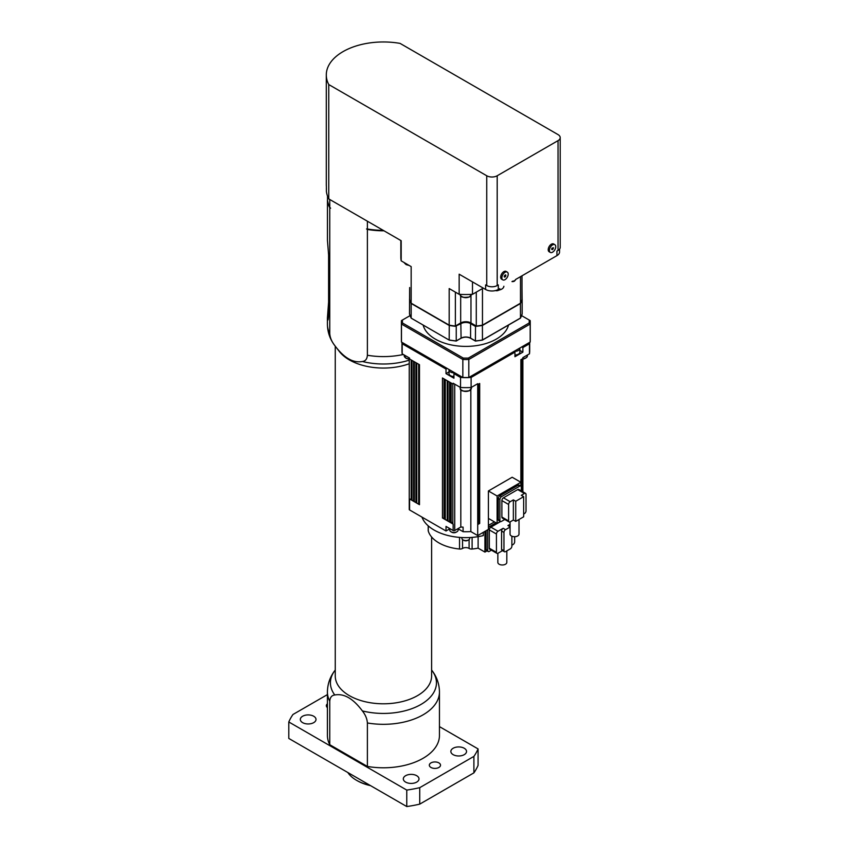 <?xml version="1.0" encoding="UTF-8"?>
<svg xmlns="http://www.w3.org/2000/svg" width="849" height="849" viewBox="0 0 849 849"><rect width="100%" height="100%" fill="white"/><g stroke="black" fill="none" stroke-linecap="round" stroke-linejoin="round"><path stroke-width="1.27" d="M369.941 785.283A38.088 21.989 180 0 1 356.495 780.273L357.291 780.73A36.974 21.342 0 0 0 370.557 785.643M356.495 780.273A38.088 21.989 180 0 1 347.814 772.505M327.417 694.599L292.969 714.487A97.476 56.278 0 0 0 288.798 721.968L288.798 738.439L406.767 806.55A97.476 56.278 0 0 0 419.724 804.141L473.901 772.866A97.476 56.278 0 0 0 478.072 765.384L478.072 748.914L439.453 726.617M406.767 806.55L406.767 790.079A97.476 56.278 0 0 0 419.724 787.67L473.901 756.395A97.476 56.278 0 0 0 478.072 748.914M288.798 721.968L406.767 790.079M419.724 804.141L419.724 787.67M473.901 772.866L473.901 756.395M367.384 722.966A56.023 32.347 -0 0 0 439.453 691.977L439.453 735.446A56.023 32.347 180 0 1 367.384 766.435L329.762 744.711A56.023 32.347 180 0 1 327.417 735.446L327.417 691.977A56.023 32.347 -0 0 0 329.762 701.242C330.038 697.422 331.715 695.331 334.782 694.991C343.972 693.251 353.173 698.557 362.374 710.921C365.431 714.805 367.108 718.816 367.384 722.966L367.384 766.435M430.963 762.89A5.603 3.237 180 0 1 437.076 762.19A5.603 3.237 180 0 1 440.525 765.172A5.603 3.237 180 0 1 434.932 768.409A5.603 3.237 180 0 1 429.329 765.172A5.603 3.237 180 0 1 430.963 762.89M327.417 707.62A5.603 3.237 180 0 1 326.334 705.71A5.603 3.237 180 0 1 327.417 703.81M464.244 754.655A7.843 4.532 180 0 1 455.69 755.631A7.843 4.532 180 0 1 450.851 751.45A7.843 4.532 180 0 1 458.693 746.929A7.843 4.532 180 0 1 466.536 751.45A7.843 4.532 180 0 1 464.244 754.655M313.716 722.637A7.843 4.532 180 0 1 305.173 723.624A7.843 4.532 180 0 1 300.323 719.432A7.843 4.532 180 0 1 308.166 714.911A7.843 4.532 180 0 1 316.008 719.432A7.843 4.532 180 0 1 313.716 722.637M416.71 782.099A7.843 4.532 180 0 1 408.157 783.075A7.843 4.532 180 0 1 403.317 778.894A7.843 4.532 180 0 1 411.16 774.373A7.843 4.532 180 0 1 419.003 778.894A7.843 4.532 180 0 1 416.71 782.099M329.762 744.711L329.762 701.242M439.453 691.977C439.336 684.347 437.044 677.47 432.587 671.336L431.61 670.041M431.61 536.993L431.61 675.984A48.181 27.815 180 0 1 364.295 701.507A48.181 27.815 180 0 1 335.259 675.984L335.259 346.19L334.283 344.896C329.815 338.762 327.523 331.885 327.417 324.254L327.417 318.025L327.799 320.115M335.259 346.19L339.451 351.603A48.181 27.815 -0 0 0 364.295 365.77A48.181 27.815 -0 0 0 409.25 363.733M383.44 230.472A55.461 32.018 180 0 1 366.535 228.954L367.384 229.442L367.384 355.243C367.108 359.063 365.431 361.143 362.374 361.494C353.173 363.234 343.972 357.928 334.782 345.564C331.715 341.68 330.038 337.669 329.762 333.519L329.762 207.718L330.611 208.207A95.735 55.281 60 0 1 329.762 207.262L329.762 199.483M327.512 199.748L327.512 197.159M327.512 196.512A56.023 32.347 -0 0 0 327.459 197.159M328.595 302.095L327.417 318.025C327.799 321.474 328.192 320.561 328.595 315.287L328.595 254.912L327.459 240.458L327.459 199.748A56.023 32.347 -0 0 0 329.762 207.718M367.384 229.442A56.023 32.347 -0 0 0 383.992 230.801M326.387 187.364L326.387 191.248A57.138 32.994 -0 0 0 328.765 198.91L401.184 240.723L401.184 260.845A64.98 37.515 180 0 1 400.845 257.003L400.845 240.522M485.628 289.477A8.968 5.179 -0 0 0 498.31 289.477L498.31 284.903L497.196 285.54A7.397 4.266 -0 0 1 486.742 285.54L485.628 284.903L485.628 289.477L459.16 274.195L459.16 294.327L449.185 288.564L449.185 325.156L411.16 303.199L411.16 266.607L401.184 260.845M476.278 292.13L476.278 326.027A57.138 32.994 -0 0 0 482.465 325.156L482.465 288.564L472.49 294.327A64.98 37.515 180 0 1 459.16 294.327M472.49 281.889L472.49 294.327M409.653 287.556L409.653 299.633A57.138 32.994 -0 0 0 411.16 303.199M449.185 325.156A57.138 32.994 -0 0 0 455.372 326.027L455.372 292.13M476.278 326.027L470.972 322.96A7.28 4.203 -0 0 0 460.678 322.96L455.372 326.027M520.49 276.668L520.49 303.199L482.465 325.156M521.997 275.798L521.997 299.633A57.138 32.994 -0 0 1 520.49 303.199M515.746 279.406A2.239 1.295 180 0 1 515.736 279.417L556.933 255.634A8.968 5.179 -0 0 0 559.555 251.973L559.555 249.15M512.011 281.571A2.239 1.295 0 0 0 514.154 281.231M498.936 290.093A7.11 4.107 0 0 0 503.839 286.283A10.082 5.826 180 0 1 503.828 286.293A10.082 5.826 180 0 0 503.882 286.262M328.765 198.91L328.765 84.56L486.742 175.764A7.397 4.266 -0 0 0 497.196 175.764L558.037 140.637A7.397 4.266 -0 0 0 560.202 137.623A7.397 4.266 -0 0 0 558.037 134.598L400.07 43.395A57.138 32.994 -0 0 0 326.292 74.956A57.138 32.994 -0 0 0 328.765 84.56M455.658 325.857A56.809 32.793 -0 0 0 456.125 325.91L460.837 323.193A7.057 4.075 180 0 1 470.813 323.193L475.525 325.91L475.408 340.937L470.579 338.146L470.579 323.596L475.408 326.387A57.138 32.994 -0 0 0 482.465 325.432L520.49 303.475A57.138 32.994 -0 0 0 522.156 299.4L522.156 313.95A57.138 32.994 180 0 1 520.49 318.025L482.465 339.971L482.402 325.167M409.653 288.427L409.494 313.95A57.138 32.994 180 0 0 411.16 318.025L411.16 303.475L449.185 325.432A57.138 32.994 -0 0 0 456.242 326.387L456.242 340.937A57.138 32.994 180 0 1 449.185 339.971L449.248 325.167M411.245 303.252L411.16 303.475A57.138 32.994 -0 0 1 409.494 299.4M456.125 325.91L461.071 323.596A6.718 3.884 180 0 1 470.579 323.596L470.813 323.193M449.185 339.971L449.365 340.078A56.809 32.793 180 0 0 456.125 341.001L461.071 338.146L460.837 323.193M475.408 340.937L475.408 340.937A57.138 32.994 180 0 0 482.465 339.971L482.285 340.078A56.809 32.793 180 0 1 475.525 341.001L470.579 338.146A6.718 3.884 -0 0 0 461.071 338.146L456.2 341.065L449.259 340.131M482.465 339.971L520.49 318.025L520.405 303.252M521.997 288.427L522.156 302.881M508.519 325.04A43.14 24.908 180 0 1 479.441 345.129A43.14 24.908 180 0 1 435.325 339.101A43.14 24.908 180 0 1 423.131 325.04M521.594 315.637L529.192 320.02A63.41 36.613 180 0 1 529.192 322.97A636.761 519.906 -120 0 1 530.179 324.042L468.807 359.477A64.418 37.197 180 0 1 462.843 359.477L401.471 324.042L401.471 342.062A64.418 37.197 180 0 1 401.407 340.343L401.407 322.323A64.418 37.197 180 0 1 401.471 320.593L410.056 315.637M529.192 320.02L530.179 320.593A64.418 37.197 180 0 1 530.243 322.323A64.418 37.197 180 0 1 530.179 324.042L530.179 342.062L468.807 377.497L468.807 359.477A636.761 519.906 -120 0 1 468.372 358.076A63.41 36.613 180 0 1 463.278 358.076L402.458 322.97A63.41 36.613 180 0 1 402.458 320.02M468.372 358.076L529.192 322.97M401.471 342.062L463.034 377.603A63.972 36.931 180 0 0 468.616 377.603L468.807 377.497A64.418 37.197 180 0 1 462.843 377.497L462.843 359.477A636.761 519.906 -60 0 0 463.278 358.076M402.458 322.97A636.761 519.906 -60 0 0 401.471 324.042A64.418 37.197 180 0 1 401.407 322.323M530.243 322.323L530.243 340.343A64.418 37.197 180 0 1 530.179 342.062M519.875 350.414L522.867 352.144L514.94 356.718L514.94 352.144L471.11 377.455L471.11 387.515A63.866 36.868 180 0 1 460.54 387.515L460.54 377.455A63.866 36.868 180 0 0 462.917 377.54L455.053 372.998L453.939 373.634L453.939 378.208L446.022 373.634L446.022 369.06L447.126 368.424L402.033 342.391A63.866 36.868 180 0 0 402.182 343.76L402.182 353.821A63.866 36.868 180 0 1 401.959 350.764L401.959 342.349M514.94 352.144L513.836 351.497L468.733 377.54A63.866 36.868 180 0 0 471.11 377.455M529.691 342.349L529.691 350.764A63.866 36.868 180 0 1 529.468 353.821L529.468 343.76A63.866 36.868 180 0 0 529.617 342.391L521.753 346.923L522.867 347.57L522.867 352.144M520.883 486.095L520.883 482.274L512.17 477.244L488.408 490.966L488.408 529.383L477.711 535.56L477.711 383.706L471.11 387.515M460.54 387.515L453.154 383.249L453.154 384.162L451.169 383.016L451.169 522.984L453.154 524.12A1.125 0.647 180 0 1 452.825 523.663L452.825 383.971M414.291 499.902L413.537 500.337A1.125 0.647 180 0 1 411.956 500.337L411.956 360.379L409.579 359L409.579 358.087L402.182 353.821M446.022 373.634L449.015 371.915M453.939 376.489A4.935 2.844 180 0 1 449.015 373.634L449.015 369.984A4.935 2.844 -0 0 0 454.693 372.796M514.186 351.295A4.935 2.844 -0 0 0 519.875 348.483L519.875 352.144A4.935 2.844 180 0 1 514.94 354.988M449.737 528.831L446.022 530.986L446.022 526.412L453.154 530.529A1.125 0.647 -0 0 0 454.735 530.529L460.816 527.017A50.42 29.11 -0 0 0 463.087 527.123L463.087 531.697L458.142 528.831M460.816 389.649L460.816 527.017M470.834 389.649L470.834 531.591A50.42 29.11 180 0 1 463.087 531.697M477.711 535.56L470.834 531.591M488.408 525.393L494.447 521.902M529.468 353.821L522.867 357.631L522.867 491.804M483.314 532.323L483.314 535.592A44.817 25.873 180 0 1 421.964 517.105M478.114 536.653L478.114 548.146A38.088 21.989 180 0 1 472.108 549.016L472.108 537.396M484.938 531.378L484.938 552.083L478.114 548.146M529.468 343.76L522.867 347.57M520.883 359.689L520.883 482.274L520.883 359.689L522.475 358.777L522.475 491.582M478.9 383.928L478.9 523.44L479.685 523.44L478.104 524.353L478.274 384.289M479.685 523.44L479.685 383.472L478.104 384.385L478.104 524.353M520.883 482.274L497.121 495.996L497.121 523.44L500.432 521.53M504.784 519.471L501.472 521.382A2.239 1.295 -60 0 1 500.358 521.488L498.766 520.575A2.239 1.295 -60 0 1 498.31 519.546L498.31 498.512A2.239 1.295 -60 0 1 499.891 495.763L518.113 485.246A2.239 1.295 -60 0 1 519.238 485.129L520.819 486.053A2.239 1.295 -60 0 1 521.286 487.071L521.286 490.892M488.408 490.966L497.121 495.996M488.408 518.41L497.121 523.44M498.31 498.512L499.891 499.424L499.891 520.469L498.31 519.546M518.113 485.246L519.694 486.159A2.239 1.295 -60 0 1 520.819 486.053M500.358 521.488A2.239 1.295 -60 0 1 499.891 520.469M499.891 499.424A2.239 1.295 -60 0 1 501.472 496.676L499.891 495.763M519.694 486.159L501.472 496.676M501.876 500.57L508.604 504.455A2.239 1.295 -60 0 1 510.185 501.717L513.358 499.881L513.358 520.013L510.185 521.838A2.239 1.295 -60 0 1 509.071 521.944L502.332 518.06A2.239 1.295 -60 0 1 501.876 517.03L501.876 500.57A2.239 1.295 -60 0 1 503.457 497.822L517.72 489.586A2.239 1.295 -60 0 1 518.835 489.48L525.573 493.365A2.239 1.295 -60 0 1 526.03 494.394L526.03 510.865A2.239 1.295 -60 0 1 524.449 513.603L523.663 514.059M513.358 499.881L515.736 501.25L515.736 521.382L523.663 516.808L523.663 496.676L515.736 501.25M517.72 489.586L524.449 493.481L521.286 495.307L523.663 496.676M524.449 493.481A2.239 1.295 -60 0 1 525.573 493.365M509.071 521.944A2.239 1.295 -60 0 1 508.604 520.925L501.876 517.03M508.604 504.455L508.604 520.925M513.358 520.013L515.736 521.382M519.015 519.482L519.004 534.117A4.478 2.589 180 0 1 514.526 536.706A4.478 2.589 180 0 1 510.047 534.117L510.058 521.912M491.422 550.173L489.3 551.404A2.239 1.295 -60 0 1 488.175 551.51L486.594 550.598A2.239 1.295 -60 0 1 486.127 549.568L486.127 530.699M487.061 550.863L484.938 552.083M487.719 529.776L487.719 550.481L486.127 549.568M488.175 551.51A2.239 1.295 -60 0 1 487.719 550.481M488.408 527.537A2.239 1.295 -60 0 1 489.3 526.698L488.408 526.178M496.039 522.814L489.3 526.698M502.512 550.64L498.013 553.23A2.239 1.295 -60 0 1 496.898 553.336L489.767 549.229A2.239 1.295 -60 0 1 489.3 548.199L489.3 529.903A2.239 1.295 -60 0 1 490.881 527.155L500.56 521.573M511.883 536.197L511.883 546.14A2.239 1.295 -60 0 1 510.291 548.889L505.537 551.627A2.239 1.295 -60 0 1 504.423 551.744L502.046 550.364A2.239 1.295 -60 0 1 501.579 549.345L501.579 531.049A2.239 1.295 -60 0 1 503.16 528.301L498.013 531.272L490.881 527.155M510.047 527.07L505.537 529.67L503.16 528.301M510.058 524.321L507.914 525.552A2.239 1.295 -60 0 1 509.039 525.446L510.047 526.03M514.653 536.706L514.653 541.789A2.239 1.295 -60 0 1 513.072 544.538L511.883 545.228M496.898 553.336A2.239 1.295 -60 0 1 496.432 552.317L489.3 548.199M501.579 531.049L503.956 532.419A2.239 1.295 -60 0 1 505.537 529.67M503.956 532.419L503.956 550.714L501.579 549.345M504.423 551.744A2.239 1.295 -60 0 1 503.956 550.714M489.3 529.903L496.432 534.021L496.432 552.317M496.432 534.021A2.239 1.295 -60 0 1 498.013 531.272M506.832 550.884L506.811 562.399A4.478 2.589 180 0 1 502.321 564.988A4.478 2.589 180 0 1 497.843 562.399L497.864 553.304M459.542 537.396L459.542 549.016A3.364 1.942 -0 0 0 462.546 548.433L462.546 539.55M469.094 539.55L469.094 548.433A4.478 2.589 -0 0 0 462.546 548.433M469.094 548.433A3.364 1.942 -0 0 0 472.108 549.016M459.542 549.016A38.088 21.989 180 0 1 428.257 530.954L428.257 525.881M428.257 530.317A3.364 1.942 -0 0 0 428.204 530.636A3.364 1.942 -0 0 0 428.257 530.954M469.741 537.544L469.741 538.308A3.927 2.26 180 0 1 468.595 539.9A3.927 2.26 180 0 1 463.055 539.9A3.927 2.26 180 0 1 461.898 538.308L461.898 537.544M463.055 539.9L463.841 540.357A2.802 1.613 -0 0 0 467.81 540.357L468.595 539.9M409.25 357.896L409.25 509.485A1.125 0.647 -0 0 0 409.579 509.941L409.579 498.968L411.956 500.337A1.125 0.647 180 0 1 411.956 500.008M446.022 530.986L409.579 509.941M411.914 498.533L411.16 498.968A1.125 0.647 180 0 1 409.579 498.968M411.956 360.379L414.333 361.748L414.333 501.717A1.125 0.647 180 0 1 414.333 501.377M411.956 500.337L417.103 503.308A1.125 0.647 180 0 1 416.774 502.852L416.774 363.16M416.774 501.218L415.914 501.717A1.125 0.647 180 0 1 414.333 501.717M414.291 501.547L414.291 361.727L419.48 364.72L419.48 504.688L417.103 503.308A1.125 0.647 180 0 0 418.684 503.308L418.684 364.263M419.48 502.852L418.684 503.308M460.54 377.455L453.939 373.634M446.022 369.06L402.182 343.76M445.29 517.221L444.038 517.954A1.125 0.647 180 0 1 442.456 517.954L450.777 522.751A1.125 0.647 180 0 1 450.448 522.294L450.448 382.602M450.777 522.751L450.777 382.782L442.456 377.985L442.456 517.954M452.825 522.029L451.169 522.984M447.964 519.344L447.211 519.779A1.125 0.647 180 0 1 445.29 519.323L445.29 379.62M450.448 520.649L449.588 521.148A1.125 0.647 180 0 1 447.996 520.819M447.996 381.19L447.996 521.148M458.142 528.556L458.142 530.073A4.203 2.43 180 0 1 456.911 531.782A4.203 2.43 180 0 1 450.968 531.782A4.203 2.43 180 0 1 449.737 530.073L449.737 528.556M450.968 531.782L451.764 532.238A3.078 1.783 -0 0 0 456.115 532.238L456.911 531.782M478.9 523.44L478.274 523.08M478.104 384.385L478.274 524.12M326.292 74.956L326.292 184.732A57.138 32.994 -0 0 0 326.387 186.674M556.933 255.634L556.933 251.06L558.037 250.413A7.397 4.266 -0 0 0 560.202 247.399L560.202 137.623M502.799 279.862L501.61 279.183A4.478 2.589 -60 0 1 501.61 274.004A4.478 2.589 -60 0 1 506.089 271.415L507.278 272.104A4.478 2.589 -60 0 1 508.127 273.389A4.478 2.589 -60 0 1 506.566 278.302A4.478 2.589 -60 0 1 502.799 279.862A4.478 2.589 -60 0 1 502.799 274.694A4.478 2.589 -60 0 1 507.278 272.104M550.332 252.418L549.144 251.739A4.478 2.589 -60 0 1 549.144 246.56A4.478 2.589 -60 0 1 553.622 243.971L554.811 244.661A4.478 2.589 -60 0 1 554.928 249.627A4.478 2.589 -60 0 1 550.332 252.418A4.478 2.589 -60 0 1 550.332 247.25A4.478 2.589 -60 0 1 554.811 244.661M505.664 276.403L504.773 277.145L504.147 276.732L505.314 274.821L505.664 276.403L504.391 275.67M505.93 275.235L505.272 274.853M367.384 221.207L367.384 228.986A95.735 55.281 60 0 1 366.535 228.954M383.207 230.344A56.023 32.347 180 0 1 367.384 228.986M327.512 196.087L327.512 199.94A56.023 32.347 180 0 0 329.762 207.262M552.381 249.68L551.701 249.373L551.892 248.226L553.442 247.717L552.381 249.68L551.712 249.298M553.251 248.853L551.999 248.131M495.551 290.56A2.239 1.295 0 0 0 498.299 290.379M334.782 694.991A53.02 30.606 180 0 1 335.037 670.328C330.091 676.674 327.555 683.891 327.417 691.977M432.088 670.668A53.02 30.606 180 0 1 420.924 704.468A53.02 30.606 180 0 1 362.374 710.921M362.374 361.494A53.02 30.606 -0 0 0 409.25 360.135M329.762 333.519A56.023 32.347 180 0 1 327.417 324.254M403.339 354.489A56.023 32.347 180 0 1 367.384 355.243M408.539 265.09A5.603 3.237 180 0 1 404.347 262.67L406.14 264.623L409.133 265.44M406.098 264.368A4.935 2.844 -0 0 0 408.868 265.281M470.972 295.696L470.972 322.96M460.678 295.696L460.678 322.96M515.608 279.491L515.598 279.512A3.035 1.751 180 0 1 514.717 280.648A3.035 1.751 180 0 1 512.722 281.157M520.405 318.184L482.412 340.12L475.461 341.075L470.643 338.295C467.428 336.777 464.212 336.777 461.007 338.295L456.242 340.937M470.579 338.146A7.057 4.075 -0 0 0 461.071 338.146M471.428 387.324L471.428 388.057A5.603 3.237 180 0 1 465.825 391.283A5.603 3.237 180 0 1 460.222 388.057L460.222 387.324M462.121 390.476A4.935 2.844 -0 0 0 469.529 390.476M409.25 358.925A5.603 3.237 180 0 1 404.198 355.71L404.198 354.988M406.098 358.129A4.935 2.844 -0 0 0 409.25 359.085M454.735 530.529L454.735 384.162M510.185 501.717L503.457 497.822M507.914 525.552L510.047 526.783M411.16 498.968L411.16 359.912M413.537 500.337L413.537 361.292M415.914 501.717L415.914 362.661M453.154 524.12L453.154 530.529M444.038 517.954L444.038 378.898M447.211 519.779L447.211 380.734M449.588 521.148L449.588 382.103M450.777 382.782L450.777 521.838M521.679 359.233L521.679 491.115M522.867 359.169L526.677 357.514L527.441 355.71A5.603 3.237 180 0 1 522.867 358.894M522.867 359.042A4.935 2.844 -0 0 0 525.552 358.129M471.428 294.38A5.603 3.237 180 0 1 465.825 297.521A5.603 3.237 180 0 1 460.222 294.38M462.121 296.704A4.935 2.844 -0 0 0 469.529 296.704M486.742 285.54L486.742 175.764M497.196 285.54L497.196 175.764M558.037 250.413L558.037 140.637M495.455 290.581L498.596 290.316L499.764 288.639A3.035 1.751 180 0 1 498.872 289.796A3.035 1.751 180 0 1 496.453 290.305M515.598 279.512L514.441 281.168L511.968 281.592M411.245 318.184L449.238 340.12M411.181 318.12L409.505 314.013M522.146 314.013L520.469 318.12M471.428 388.057L469.539 390.71C462.907 391.707 459.808 390.816 460.222 388.057M409.25 359.212L406.14 358.395L404.198 355.71M428.204 525.839L428.204 530.636M411.914 360.358L411.914 500.167M447.964 381.169L447.964 520.978M521.053 486.254L521.053 359.594M527.441 355.71L527.441 354.988M471.428 294.285L469.539 296.938C462.907 297.935 459.808 297.054 460.222 294.285"/></g></svg>
